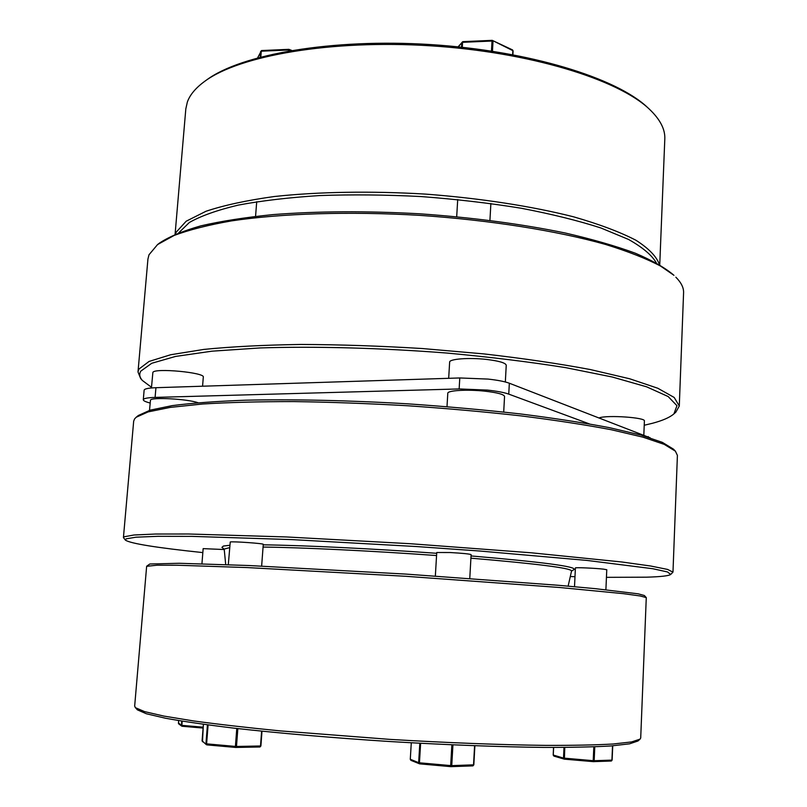 <?xml version="1.0" encoding="UTF-8"?>
<svg xmlns="http://www.w3.org/2000/svg" width="807" height="807" viewBox="0 0 807 807"><rect width="100%" height="100%" fill="white"/><g stroke="black" fill="none" stroke-linecap="round" stroke-linejoin="round"><path stroke-width="1.21" d="M204.958 81.154L206.935 79.732C241.232 54.392 331.738 38.322 430.313 44.556C528.888 50.72 616.659 78.007 647.517 107.452L649.302 109.106C618.283 79.5 529.745 52.001 430.232 45.787C330.729 39.482 239.437 55.663 204.958 81.154C195.808 87.802 189.938 94.752 187.355 102.015L185.822 108.884L175.079 234.333M659.743 264.827L664.807 139.016C665.281 129.322 660.106 119.345 649.302 109.106M656.343 262.89C651.864 255.173 642.594 247.356 628.522 239.437L600.832 227.947C578.044 220.604 551.484 214.037 521.171 208.236C489.203 203.061 455.723 199.158 420.75 196.535C385.716 194.759 352.023 194.426 319.653 195.556C288.845 197.513 261.68 200.701 238.146 205.129C217.184 210.143 200.933 215.923 189.383 222.47L178.7 232.84M175.432 234.181L176.219 232.144L186.195 221.209L206.017 211.252C224.053 205.26 246.771 200.348 274.188 196.535C318.16 191.763 371.079 190.845 425.803 194.124C480.397 198.26 531.904 206.259 573.525 216.801C599.228 224.195 620.048 232.013 635.987 240.274C648.909 248.566 656.716 256.687 659.41 264.625M157.557 244.571L159.655 242.968C169.097 236.713 182.796 231.024 200.731 225.889C221.068 221.179 245.106 217.426 272.847 214.612C317.534 211.141 366.479 210.869 419.66 213.794C472.791 217.557 521.312 223.963 565.223 233.001C592.388 239.275 615.761 246.014 635.351 253.227C652.51 260.58 665.382 267.944 673.966 275.328L660.58 266.078C646.377 258.613 627.977 251.38 605.371 244.39C556.971 230.782 489.94 220.079 419.569 215.348C349.149 211.222 281.31 213.441 231.589 220.876C208.287 224.982 189.11 229.844 174.09 235.473L157.557 244.571L148.992 254.78L147.933 259.067L137.997 371.956L138.945 369.061L149.063 361.435L170.68 354.747L203.848 349.421C231.458 346.667 263.778 345.013 300.809 344.448C339.848 344.599 380.42 345.971 422.525 348.553L484.039 353.92C523.471 358.449 558.908 363.664 590.361 369.556L629.722 378.786L657.806 388.248L674.198 397.458L679.282 406.012L675.863 412.145L673.916 413.88L676.962 405.689L668.156 396.54L646.619 386.815L612.22 377L565.868 367.679C529.614 361.889 489.91 357.007 446.735 353.032C380.985 347.908 315.184 346.163 260.147 347.938L211.999 351.176L175.512 356.442L151.756 363.271L140.741 371.17C139.026 374.186 139.561 377.283 142.335 380.44L151.504 387.299M679.282 406.012L683.579 292.77C683.801 287.776 681.219 282.581 675.842 277.184M644.228 425.259L652.57 423.251C662.708 420.548 669.83 417.421 673.916 413.88M142.335 380.44L140.63 378.473L137.997 371.956M290.641 50.589L288.866 49.338L261.579 50.548L288.745 49.429M288.523 50.952L288.866 49.338L291.7 50.407M289.542 50.78L289.582 50.155L288.593 49.994L261.286 51.194L261.579 50.548L257.705 57.801M512.627 54.654L512.848 50.639L512.122 49.883M512.838 54.694L512.848 50.639L492.209 40.35L492.028 41.026L462.572 42.317L462.28 47.29M462.693 41.722L458.285 46.867M135.152 707.346L137.361 709.837L146.39 713.771L165.586 718.26C183.401 721.468 206.148 724.757 233.838 728.136C278.435 733.17 332.726 737.86 389.408 741.502C446.049 744.891 499.997 746.929 544.039 747.413C571.346 747.453 593.67 746.969 611.03 745.95L629.571 743.822L637.994 740.977L640.072 739.121L631.649 741.926L613.017 744.014C595.556 745.002 573.061 745.456 545.552 745.386C501.147 744.861 446.725 742.783 389.569 739.363L279.968 730.87C246.892 727.591 218.051 724.283 193.448 720.923L163.871 716.081L144.574 711.623L135.515 707.719L134.658 706.155L146.642 566.322L157.204 565.182L177.157 565.223L247.517 567.583L405.931 576.299L559.765 587.506L623.65 593.69L640.112 595.959L646.276 597.594L640.708 737.991L640.072 739.121M225.708 564.587L224.195 549.063L229.642 547.63M229.824 545.27L223.378 546.046L221.925 547.388L224.215 549.244M646.276 597.594L644.379 595.526L638.206 593.831L595.072 588.636L558.424 585.287L405.982 574.1L249 565.525L179.194 563.276L149.809 564.002L146.733 566.171M202.829 552.593C156.538 547.721 130.734 543.575 125.428 540.155L126.023 538.874L136.01 537.19L158.001 536.312L192.056 536.373L292.033 539.611L417.219 546.591L480.014 551.04L587.123 560.441L652.782 568.723L667.54 571.961L670.678 574.463C668.751 575.875 660.651 576.783 646.367 577.187L606.44 577.338M574.988 576.682L570.287 576.551M670.678 574.463L672.977 572.133L667.591 569.429L650.704 566.02L621.925 561.995L531.288 552.795L410.45 543.726L286.727 536.968L188.697 534.002L155.418 534.032L133.952 535.001L124.197 536.766L123.431 537.563L125.428 540.155M123.431 537.563L133.669 421.214L134.557 418.934L136.191 417.239L148.125 411.903L170.237 407.394L202.476 404.014C228.764 402.39 259.188 401.583 293.768 401.583C330.144 402.108 368.083 403.5 407.585 405.75C447.058 408.463 484.876 411.842 521.029 415.887C555.327 420.215 585.418 424.825 611.292 429.738L642.856 437.132L664.232 444.364L675.398 451.163L677.406 455.42L672.977 572.133M675.398 451.163L673.492 449.166L662.345 442.357L641.091 435.114L609.739 427.73C584.056 422.828 554.197 418.218 520.182 413.91C484.331 409.895 446.836 406.536 407.706 403.833C348.977 400.363 292.578 399.142 245.631 400.191C216.316 401.291 191.854 403.097 172.244 405.618L150.243 410.138L138.34 415.494L136.191 417.239M263.072 547.055C302.1 547.509 372.723 550.909 436.557 555.539M470.915 558.172C537.2 563.8 570.751 568.047 571.568 570.922L568.128 586.134M571.527 571.094L574.029 569.54C576.783 566.595 542.455 562.055 471.046 555.942M436.688 553.299C373.167 548.689 303.049 545.32 263.233 544.836M261.639 566.09L263.274 544.332C264.303 543.504 232.204 541.235 230.247 541.991L228.3 564.688M261.619 731.162L260.51 746.021L259.834 746.989L235.876 747.443M236.784 728.479L235.412 746.425L236.481 746.465L235.684 747.443L259.834 746.989L260.903 745.971L261.982 731.203L260.903 745.971L236.481 746.465L237.843 728.6M206.854 744.871L206.602 743.852L235.412 746.425L235.684 747.443L206.895 744.881L235.654 747.443M224.245 549.547L203.152 548.629L201.932 563.79M203.152 727.188L181.857 725.362L182.12 726.26L203.082 728.065L182.1 726.26M181.636 721.075L181.656 726.078L178.67 723.839L178.529 720.57M605.896 589.735L606.773 569.732L603.525 569.147C595.284 568.168 574.665 567.291 575.401 567.936L574.513 586.699M554.137 756.139L553.259 755.09L553.622 747.453M553.552 747.453L553.188 755.059L553.925 756.098L564.386 759.155L563.498 758.086L553.259 755.039M564.396 759.155L593.306 761.637L564.386 759.155L564.789 747.433M612.049 760.103L611.524 760.91M612.533 745.839L611.928 760.113L594.164 760.719L593.427 761.647L593.216 760.688L563.498 758.086L564.002 747.433M469.775 578.397L471.117 554.611C469.452 553.925 462.391 553.229 449.953 552.523L436.738 552.502L435.346 576.027M473.77 764.854L472.993 765.833M474.597 745.769L473.538 764.875L472.781 765.883L451.093 766.63M419.61 763.856L418.651 762.686L410.249 759.246L410.934 760.355L410.289 759.276L411.288 742.793L410.289 759.226M474.829 745.769L473.83 764.824L451.749 765.631L450.851 766.65L450.679 765.591L419.448 762.807L420.618 743.308M149.507 410.36L150.475 400.111C151.373 396.963 187.607 398.951 197.977 402.723M202.567 386.21L203.303 377.101C205.23 372.541 154.399 367.77 152.876 372.4L151.444 387.965M446.997 406.657L447.794 393.281C447.29 390.447 467.374 389.246 484.916 391.173C497.415 392.606 503.951 394.371 504.546 396.449L503.709 412.034M505.333 381.973L506.241 365.248C505.656 362.908 499.14 360.971 486.692 359.448C469.21 357.42 449.156 358.944 449.64 362.151L448.682 378.312M643.835 434.862L644.4 420.972C645.872 417.572 607.792 414.889 599.409 417.804M589.372 423.897L508.753 394.119C504.163 392.474 497.051 391.143 487.408 390.094L459.143 388.944L155.095 397.407C147.53 397.659 143.596 398.436 143.293 399.737C143.303 400.756 145.583 401.856 150.142 403.026M650.23 437.858L509.338 383.224C504.758 381.519 497.657 380.137 488.023 379.078L459.788 377.958L155.933 387.703C148.367 387.996 144.433 388.813 144.13 390.174L143.293 399.737M260.197 57.126L260.651 51.426L261.286 51.194L260.832 56.964M261.458 50.619L257.635 57.822M461.533 47.209L461.816 42.559L462.774 41.651L492.129 40.441M491.453 51.073L492.028 41.026L493.016 41.187L492.452 51.224M207.439 724.857L205.946 743.741L206.602 743.852L208.095 724.938M202.083 740.846L206.36 744.669L202.083 740.846L203.394 724.303M260.883 745.981L259.945 746.979M178.327 723.042L181.857 725.362L182.19 721.165M593.528 761.626L611.192 761.021L612.13 760.073L612.735 745.819M593.306 761.637L611.192 761.021L612.13 760.073L612.654 745.829M593.831 746.848L593.216 760.688L594.164 760.719L594.779 746.818M419.822 743.267L418.651 762.686L419.448 762.807L419.63 763.856L450.82 766.64M451.87 744.841L450.679 765.591L451.749 765.631L452.929 744.881M410.934 760.355L419.63 763.856L450.851 766.65L472.781 765.883L473.83 764.824L474.879 745.779M459.143 388.944L459.788 377.958M648.273 437.233L648.293 436.577M508.753 394.119L509.338 383.224M155.095 397.407L155.933 387.703M255.567 216.337L256.707 201.72M456.691 216.72L457.71 199.561M489.93 220.392L490.878 203.505M512.889 54.705L513.101 50.912L512.516 49.903L492.209 40.35L462.774 41.651L458.073 46.846M203.384 724.303L202.476 741.754M178.518 720.57L178.67 723.839"/></g></svg>
